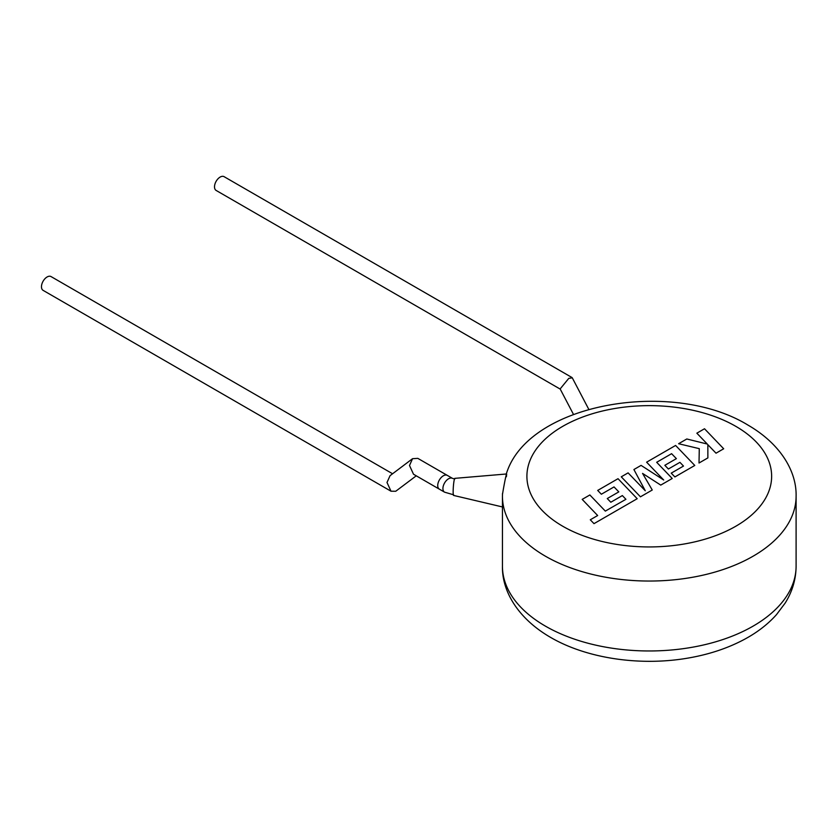<?xml version="1.0" encoding="UTF-8"?>
<svg xmlns="http://www.w3.org/2000/svg" width="838" height="838" viewBox="0 0 838 838"><rect width="100%" height="100%" fill="white"/><g stroke="black" fill="none" stroke-linecap="round" stroke-linejoin="round"><path stroke-width="1.26" d="M413.511 474.235L409.499 465.488L412.547 458.69L417.827 458.365L447.335 475.397A7.951 4.588 -60 0 0 443.354 475.785A7.951 4.588 -60 0 1 447.335 475.397L452.52 478.393A7.951 4.588 -60 0 0 448.55 478.781A7.951 4.588 -60 0 0 442.925 488.523A7.951 4.588 -60 0 0 444.569 492.168L439.374 489.172A7.951 4.588 -60 0 1 438.159 482.793A7.951 4.588 -60 0 1 443.354 475.785A7.951 4.588 -60 0 0 438.159 482.793A7.951 4.588 -60 0 0 439.374 489.172L413.511 474.235M412.547 458.69L390.058 475.67L386.999 482.479L391.011 491.215L395.746 491.257L416.256 475.816M391.011 491.215L43.115 290.367A7.951 4.588 -60 0 1 41.9 283.988A7.951 4.588 -60 0 1 47.096 276.98A7.951 4.588 -60 0 1 51.076 276.592L392.582 473.763M625.913 499.301L605.329 511.107L589.858 494.965L582.19 499.385L597.662 515.527L590.298 519.78L593.995 523.645L637.205 498.704L618.025 478.697L597.693 490.429L601.359 494.231L614.034 486.92L618.811 491.875L607.267 498.547L610.818 502.234L622.362 495.572L625.913 499.301M640.442 496.829L652.247 490.01L642.557 473.407L660.753 485.108L672.212 478.488L656.678 462.293L671.594 453.683L676.381 458.637L664.838 465.31L668.389 468.997L679.943 462.335L683.483 466.064L671.228 473.145L674.894 476.937L694.775 465.457L675.606 445.449L646.611 462.188L663.696 479.996L641.08 465.383L633.905 469.531L645.27 490.764L628.102 472.873L621.272 476.822L640.442 496.829M723.686 448.77L704.507 428.763L696.849 433.183L707.282 444.046L686.804 438.986L678.612 443.721L699.28 448.655L699.018 463.016L707.869 457.904L707.838 444.674L716.019 453.19L723.686 448.77M502.444 506.948L453.588 495.426A8.569 0.89 -85.8 0 1 453.149 491.791A8.569 0.89 -85.8 0 1 453.725 482.981A8.569 0.89 -85.8 0 1 454.845 478.351L506.341 473.994M588.758 409.29L572.281 377.833L568.782 378.367L560.14 388.926L573.443 414.339M560.234 389.115L216.162 190.456A7.951 4.588 -60 0 1 214.937 184.088A7.951 4.588 -60 0 1 220.132 177.08A7.951 4.588 -60 0 1 224.113 176.682L572.008 377.54M506.382 476.77C507.503 468.096 504.759 480.478 502.475 494.42M506.278 474.078C527.416 403.308 671.992 378.43 748.03 425.128C780.89 444.171 796.749 471.7 796.1 496.274A146.828 84.774 180 0 1 705.46 574.585A146.828 84.774 180 0 1 545.444 556.212A146.828 84.774 180 0 1 502.444 496.274L502.444 566.205A146.828 84.774 0 0 0 545.444 626.143A146.828 84.774 0 0 0 705.46 644.516A146.828 84.774 0 0 0 796.1 566.205C795.985 579.32 792.329 591.628 785.133 603.13L776.491 614.631C768.027 624.09 757.594 632.187 745.192 638.933C728.913 647.764 710.53 654.028 690.051 657.725C642.076 666.535 587.48 658.94 550.514 637.351C518.313 618.758 501.878 591.471 502.444 566.205M562.748 526.243A122.358 70.643 0 0 0 735.795 526.243A122.358 70.643 0 0 0 735.795 426.333A122.358 70.643 0 0 0 562.748 426.333A122.358 70.643 0 0 0 562.748 526.243M453.641 494.818L444.569 492.168M796.1 496.274L796.1 566.205M502.496 493.519L502.444 496.274M454.814 478.959L452.52 478.393"/></g></svg>
